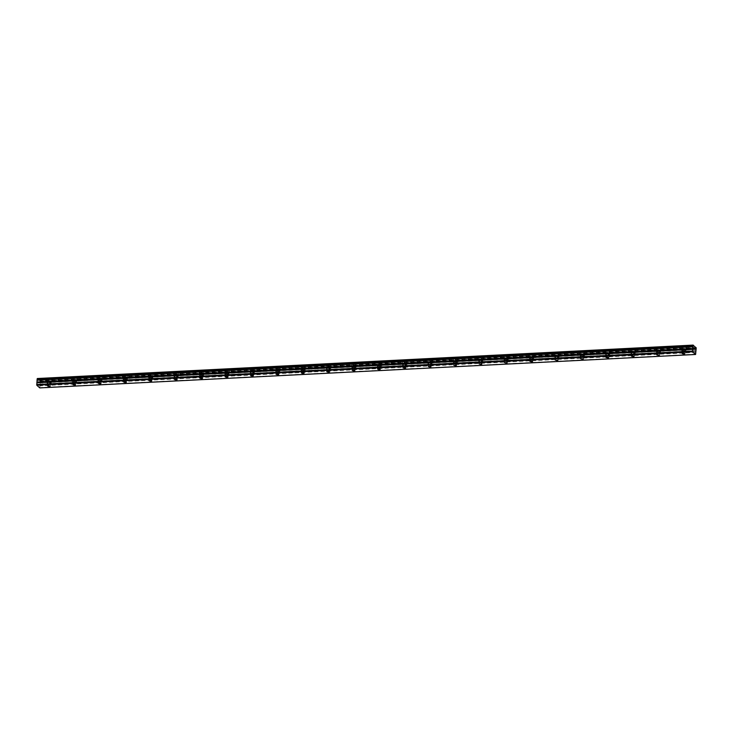 <?xml version="1.0" encoding="UTF-8"?>
<svg xmlns="http://www.w3.org/2000/svg" width="733" height="733" viewBox="0 0 733 733"><rect width="100%" height="100%" fill="white"/><g stroke="black" fill="none" stroke-linecap="round" stroke-linejoin="round"><path stroke-width="0.55" stroke-dasharray="3.67 2.75" d="M684.301 351.125L685.163 350.786L682.432 350.548L684.301 351.125M49.642 383.469L50.504 383.139L48.635 382.553L47.773 382.892L49.642 383.469M75.032 382.177L75.893 381.838L73.163 381.6L75.032 382.177M100.421 380.885L101.273 380.546L98.543 380.299L100.421 380.885M125.801 379.584L126.662 379.254L123.932 379.007L125.801 379.584M151.19 378.292L152.052 377.962L149.321 377.715L151.19 378.292M176.58 377L177.432 376.661L175.563 376.084L174.701 376.423L176.58 377M201.96 375.708L202.821 375.369L200.091 375.131L201.96 375.708M227.349 374.416L228.21 374.077L225.48 373.83L227.349 374.416M252.738 373.115L253.591 372.785L251.721 372.208L250.86 372.538L252.738 373.115M278.119 371.823L278.98 371.494L276.249 371.246L278.119 371.823M303.508 370.531L304.369 370.192L301.639 369.954L303.508 370.531M328.897 369.24L329.749 368.901L327.88 368.323L327.019 368.662L328.897 369.24M354.277 367.939L355.139 367.609L352.408 367.361L354.277 367.939M379.667 366.647L380.528 366.317L377.797 366.069L379.667 366.647M405.056 365.355L405.908 365.025L404.039 364.438L403.177 364.777L405.056 365.355M430.436 364.063L431.297 363.724L429.428 363.147L428.567 363.486L430.436 364.063M455.825 362.771L456.686 362.432L453.956 362.194L455.825 362.771M481.215 361.47L482.067 361.14L480.197 360.563L479.336 360.893L481.215 361.47M506.595 360.178L507.456 359.848L504.725 359.601L506.595 360.178M531.984 358.886L532.845 358.547L530.115 358.309L531.984 358.886M557.373 357.594L558.225 357.255L556.356 356.678L555.495 357.017L557.373 357.594M582.753 356.302L583.615 355.963L580.884 355.716L582.753 356.302M608.143 355.001L609.004 354.671L607.135 354.094L606.273 354.424L608.143 355.001M633.532 353.709L634.393 353.379L632.515 352.802L631.654 353.132L633.532 353.709M658.912 352.417L659.773 352.078L657.043 351.84L658.912 352.417M683.321 346.288A2.172 0.706 5.1 0 1 686.28 347.204A2.172 0.706 5.1 0 1 684.924 347.726A2.172 0.706 5.1 0 1 681.956 346.81A2.172 0.706 5.1 0 1 683.321 346.288M682.991 349.943A2.172 0.706 5.1 0 1 685.96 350.86A2.172 0.706 5.1 0 1 684.595 351.391A2.172 0.706 5.1 0 1 681.635 350.475A2.172 0.706 5.1 0 1 682.991 349.943M48.662 378.631A2.172 0.706 5.1 0 1 51.631 379.547A2.172 0.706 5.1 0 1 50.265 380.079A2.172 0.706 5.1 0 1 47.306 379.163A2.172 0.706 5.1 0 1 48.662 378.631M48.341 382.287A2.172 0.706 5.1 0 1 51.301 383.203A2.172 0.706 5.1 0 1 49.945 383.735A2.172 0.706 5.1 0 1 46.976 382.818A2.172 0.706 5.1 0 1 48.341 382.287M74.051 377.339A2.172 0.706 5.1 0 1 77.011 378.255A2.172 0.706 5.1 0 1 75.655 378.778A2.172 0.706 5.1 0 1 72.686 377.871A2.172 0.706 5.1 0 1 74.051 377.339M73.721 380.995A2.172 0.706 5.1 0 1 76.69 381.911A2.172 0.706 5.1 0 1 75.325 382.443A2.172 0.706 5.1 0 1 72.365 381.526A2.172 0.706 5.1 0 1 73.721 380.995M99.441 376.047A2.172 0.706 5.1 0 1 102.4 376.954A2.172 0.706 5.1 0 1 101.035 377.486A2.172 0.706 5.1 0 1 98.075 376.57A2.172 0.706 5.1 0 1 99.441 376.047M99.111 379.703A2.172 0.706 5.1 0 1 102.07 380.619A2.172 0.706 5.1 0 1 100.714 381.151A2.172 0.706 5.1 0 1 97.746 380.235A2.172 0.706 5.1 0 1 99.111 379.703M124.821 374.746A2.172 0.706 5.1 0 1 127.789 375.663A2.172 0.706 5.1 0 1 126.424 376.194A2.172 0.706 5.1 0 1 123.465 375.278A2.172 0.706 5.1 0 1 124.821 374.746M124.5 378.411A2.172 0.706 5.1 0 1 127.46 379.327A2.172 0.706 5.1 0 1 126.103 379.85A2.172 0.706 5.1 0 1 123.135 378.943A2.172 0.706 5.1 0 1 124.5 378.411M150.21 373.454A2.172 0.706 5.1 0 1 153.17 374.371A2.172 0.706 5.1 0 1 151.813 374.902A2.172 0.706 5.1 0 1 148.845 373.986A2.172 0.706 5.1 0 1 150.21 373.454M149.88 377.119A2.172 0.706 5.1 0 1 152.849 378.026A2.172 0.706 5.1 0 1 151.484 378.558A2.172 0.706 5.1 0 1 148.524 377.642A2.172 0.706 5.1 0 1 149.88 377.119M175.599 372.162A2.172 0.706 5.1 0 1 178.559 373.079A2.172 0.706 5.1 0 1 177.194 373.61A2.172 0.706 5.1 0 1 174.234 372.694A2.172 0.706 5.1 0 1 175.599 372.162M175.269 375.818A2.172 0.706 5.1 0 1 178.229 376.735A2.172 0.706 5.1 0 1 176.873 377.266A2.172 0.706 5.1 0 1 173.904 376.35A2.172 0.706 5.1 0 1 175.269 375.818M200.979 370.871A2.172 0.706 5.1 0 1 203.948 371.787A2.172 0.706 5.1 0 1 202.583 372.309A2.172 0.706 5.1 0 1 199.623 371.393A2.172 0.706 5.1 0 1 200.979 370.871M200.659 374.526A2.172 0.706 5.1 0 1 203.618 375.443A2.172 0.706 5.1 0 1 202.262 375.974A2.172 0.706 5.1 0 1 199.294 375.058A2.172 0.706 5.1 0 1 200.659 374.526M226.369 369.569A2.172 0.706 5.1 0 1 229.328 370.486A2.172 0.706 5.1 0 1 227.972 371.017A2.172 0.706 5.1 0 1 225.004 370.101A2.172 0.706 5.1 0 1 226.369 369.569M226.039 373.234A2.172 0.706 5.1 0 1 229.008 374.151A2.172 0.706 5.1 0 1 227.642 374.682A2.172 0.706 5.1 0 1 224.683 373.766A2.172 0.706 5.1 0 1 226.039 373.234M251.758 368.278A2.172 0.706 5.1 0 1 254.718 369.194A2.172 0.706 5.1 0 1 253.361 369.725A2.172 0.706 5.1 0 1 250.393 368.809A2.172 0.706 5.1 0 1 251.758 368.278M251.428 371.943A2.172 0.706 5.1 0 1 254.388 372.859A2.172 0.706 5.1 0 1 253.032 373.381A2.172 0.706 5.1 0 1 250.063 372.465A2.172 0.706 5.1 0 1 251.428 371.943M277.138 366.986A2.172 0.706 5.1 0 1 280.107 367.902A2.172 0.706 5.1 0 1 278.742 368.433A2.172 0.706 5.1 0 1 275.782 367.517A2.172 0.706 5.1 0 1 277.138 366.986M276.817 370.641A2.172 0.706 5.1 0 1 279.777 371.558A2.172 0.706 5.1 0 1 278.421 372.089A2.172 0.706 5.1 0 1 275.452 371.173A2.172 0.706 5.1 0 1 276.817 370.641M302.527 365.694A2.172 0.706 5.1 0 1 305.487 366.61A2.172 0.706 5.1 0 1 304.131 367.141A2.172 0.706 5.1 0 1 301.162 366.225A2.172 0.706 5.1 0 1 302.527 365.694M302.198 369.35A2.172 0.706 5.1 0 1 305.166 370.266A2.172 0.706 5.1 0 1 303.801 370.797A2.172 0.706 5.1 0 1 300.842 369.881A2.172 0.706 5.1 0 1 302.198 369.35M327.917 364.402A2.172 0.706 5.1 0 1 330.876 365.318A2.172 0.706 5.1 0 1 329.52 365.84A2.172 0.706 5.1 0 1 326.551 364.924A2.172 0.706 5.1 0 1 327.917 364.402M327.587 368.058A2.172 0.706 5.1 0 1 330.546 368.974A2.172 0.706 5.1 0 1 329.19 369.505A2.172 0.706 5.1 0 1 326.222 368.589A2.172 0.706 5.1 0 1 327.587 368.058M353.297 363.101A2.172 0.706 5.1 0 1 356.265 364.017A2.172 0.706 5.1 0 1 354.9 364.548A2.172 0.706 5.1 0 1 351.941 363.632A2.172 0.706 5.1 0 1 353.297 363.101M352.976 366.766A2.172 0.706 5.1 0 1 355.936 367.682A2.172 0.706 5.1 0 1 354.58 368.213A2.172 0.706 5.1 0 1 351.611 367.297A2.172 0.706 5.1 0 1 352.976 366.766M378.686 361.809A2.172 0.706 5.1 0 1 381.646 362.725A2.172 0.706 5.1 0 1 380.29 363.256A2.172 0.706 5.1 0 1 377.321 362.34A2.172 0.706 5.1 0 1 378.686 361.809M378.356 365.474A2.172 0.706 5.1 0 1 381.325 366.39A2.172 0.706 5.1 0 1 379.96 366.912A2.172 0.706 5.1 0 1 377 365.996A2.172 0.706 5.1 0 1 378.356 365.474M404.075 360.517A2.172 0.706 5.1 0 1 407.035 361.433A2.172 0.706 5.1 0 1 405.679 361.965A2.172 0.706 5.1 0 1 402.71 361.048A2.172 0.706 5.1 0 1 404.075 360.517M403.746 364.173A2.172 0.706 5.1 0 1 406.705 365.089A2.172 0.706 5.1 0 1 405.349 365.62A2.172 0.706 5.1 0 1 402.38 364.704A2.172 0.706 5.1 0 1 403.746 364.173M429.456 359.225A2.172 0.706 5.1 0 1 432.424 360.141A2.172 0.706 5.1 0 1 431.059 360.663A2.172 0.706 5.1 0 1 428.099 359.756A2.172 0.706 5.1 0 1 429.456 359.225M429.135 362.881A2.172 0.706 5.1 0 1 432.094 363.797A2.172 0.706 5.1 0 1 430.738 364.328A2.172 0.706 5.1 0 1 427.77 363.412A2.172 0.706 5.1 0 1 429.135 362.881M454.845 357.933A2.172 0.706 5.1 0 1 457.804 358.84A2.172 0.706 5.1 0 1 456.448 359.372A2.172 0.706 5.1 0 1 453.48 358.455A2.172 0.706 5.1 0 1 454.845 357.933M454.515 361.589A2.172 0.706 5.1 0 1 457.484 362.505A2.172 0.706 5.1 0 1 456.118 363.037A2.172 0.706 5.1 0 1 453.159 362.12A2.172 0.706 5.1 0 1 454.515 361.589M480.234 356.632A2.172 0.706 5.1 0 1 483.194 357.548A2.172 0.706 5.1 0 1 481.838 358.08A2.172 0.706 5.1 0 1 478.869 357.163A2.172 0.706 5.1 0 1 480.234 356.632M479.904 360.297A2.172 0.706 5.1 0 1 482.864 361.213A2.172 0.706 5.1 0 1 481.508 361.736A2.172 0.706 5.1 0 1 478.539 360.828A2.172 0.706 5.1 0 1 479.904 360.297M505.614 355.34A2.172 0.706 5.1 0 1 508.583 356.256A2.172 0.706 5.1 0 1 507.218 356.788A2.172 0.706 5.1 0 1 504.258 355.871A2.172 0.706 5.1 0 1 505.614 355.34M505.294 359.005A2.172 0.706 5.1 0 1 508.253 359.912A2.172 0.706 5.1 0 1 506.897 360.444A2.172 0.706 5.1 0 1 503.928 359.527A2.172 0.706 5.1 0 1 505.294 359.005M531.004 354.048A2.172 0.706 5.1 0 1 533.963 354.964A2.172 0.706 5.1 0 1 532.607 355.496A2.172 0.706 5.1 0 1 529.638 354.58A2.172 0.706 5.1 0 1 531.004 354.048M530.674 357.704A2.172 0.706 5.1 0 1 533.642 358.62A2.172 0.706 5.1 0 1 532.277 359.152A2.172 0.706 5.1 0 1 529.318 358.235A2.172 0.706 5.1 0 1 530.674 357.704M556.393 352.756A2.172 0.706 5.1 0 1 559.352 353.673A2.172 0.706 5.1 0 1 557.996 354.195A2.172 0.706 5.1 0 1 555.028 353.288A2.172 0.706 5.1 0 1 556.393 352.756M556.063 356.412A2.172 0.706 5.1 0 1 559.022 357.328A2.172 0.706 5.1 0 1 557.666 357.86A2.172 0.706 5.1 0 1 554.698 356.944A2.172 0.706 5.1 0 1 556.063 356.412M581.773 351.464A2.172 0.706 5.1 0 1 584.742 352.371A2.172 0.706 5.1 0 1 583.376 352.903A2.172 0.706 5.1 0 1 580.417 351.987A2.172 0.706 5.1 0 1 581.773 351.464M581.452 355.12A2.172 0.706 5.1 0 1 584.412 356.036A2.172 0.706 5.1 0 1 583.056 356.568A2.172 0.706 5.1 0 1 580.087 355.652A2.172 0.706 5.1 0 1 581.452 355.12M607.162 350.163A2.172 0.706 5.1 0 1 610.122 351.08A2.172 0.706 5.1 0 1 608.766 351.611A2.172 0.706 5.1 0 1 605.797 350.695A2.172 0.706 5.1 0 1 607.162 350.163M606.832 353.828A2.172 0.706 5.1 0 1 609.801 354.745A2.172 0.706 5.1 0 1 608.436 355.267A2.172 0.706 5.1 0 1 605.476 354.351A2.172 0.706 5.1 0 1 606.832 353.828M632.552 348.871A2.172 0.706 5.1 0 1 635.511 349.788A2.172 0.706 5.1 0 1 634.155 350.319A2.172 0.706 5.1 0 1 631.186 349.403A2.172 0.706 5.1 0 1 632.552 348.871M632.222 352.527A2.172 0.706 5.1 0 1 635.181 353.443A2.172 0.706 5.1 0 1 633.825 353.975A2.172 0.706 5.1 0 1 630.856 353.059A2.172 0.706 5.1 0 1 632.222 352.527M657.932 347.579A2.172 0.706 5.1 0 1 660.9 348.496A2.172 0.706 5.1 0 1 659.535 349.027A2.172 0.706 5.1 0 1 656.576 348.111A2.172 0.706 5.1 0 1 657.932 347.579M657.611 351.235A2.172 0.706 5.1 0 1 660.57 352.152A2.172 0.706 5.1 0 1 659.214 352.683A2.172 0.706 5.1 0 1 656.246 351.767A2.172 0.706 5.1 0 1 657.611 351.235M37.365 378.521L40.416 381.27L39.784 387.904M695.837 354.158L40.022 387.583M695.8 347.46L39.985 380.885M40.37 381.233L695.956 347.818M693.372 345.49L37.786 378.906M693.216 345.133L37.401 378.558M695.993 352.39L40.187 385.815M696.066 349.522L40.26 382.947M40.416 381.27L696.222 347.845M696.24 349.091L40.434 382.516M40.535 381.829L696.35 348.404M696.304 348.945L40.489 382.36M39.784 384.11L695.599 350.686M695.608 351.336L39.793 384.761M684.888 353.801L685.163 350.786M50.238 386.144L50.504 383.139M75.618 384.852L75.893 381.838M101.007 383.561L101.273 380.546M126.397 382.269L126.662 379.254M151.777 380.977L152.052 377.962M177.166 379.676L177.432 376.661M202.555 378.384L202.821 375.369M227.936 377.092L228.21 374.077M253.325 375.8L253.591 372.785M278.714 374.508L278.98 371.494M304.094 373.207L304.369 370.192M329.484 371.915L329.749 368.901M354.873 370.623L355.139 367.609M380.253 369.331L380.528 366.317M405.642 368.03L405.908 365.025M431.031 366.738L431.297 363.724M456.412 365.446L456.686 362.432M481.801 364.154L482.067 361.14M507.19 362.862L507.456 359.848M532.57 361.561L532.845 358.547M557.96 360.269L558.225 357.255M583.349 358.978L583.615 355.963M608.729 357.686L609.004 354.671M634.118 356.394L634.393 353.379M659.508 355.093L659.773 352.078M685.96 350.86L686.28 347.204M51.301 383.203L51.631 379.547M76.69 381.911L77.011 378.255M102.07 380.619L102.4 376.954M127.46 379.327L127.789 375.663M152.849 378.026L153.17 374.371M178.229 376.735L178.559 373.079M203.618 375.443L203.948 371.787M229.008 374.151L229.328 370.486M254.388 372.859L254.718 369.194M279.777 371.558L280.107 367.902M305.166 370.266L305.487 366.61M330.546 368.974L330.876 365.318M355.936 367.682L356.265 364.017M381.325 366.39L381.646 362.725M406.705 365.089L407.035 361.433M432.094 363.797L432.424 360.141M457.484 362.505L457.804 358.84M482.864 361.213L483.194 357.548M508.253 359.912L508.583 356.256M533.642 358.62L533.963 354.964M559.022 357.328L559.352 353.673M584.412 356.036L584.742 352.371M609.801 354.745L610.122 351.08M635.181 353.443L635.511 349.788M660.57 352.152L660.9 348.496M682.157 353.563L682.432 350.548M47.508 385.906L47.773 382.892M72.888 384.614L73.163 381.6M98.277 383.313L98.543 380.299M123.666 382.021L123.932 379.007M149.046 380.729L149.321 377.715M174.436 379.437L174.701 376.423M199.825 378.146L200.091 375.131M225.205 376.844L225.48 373.83M250.594 375.553L250.86 372.538M275.984 374.261L276.249 371.246M301.364 372.969L301.639 369.954M326.753 371.677L327.019 368.662M352.142 370.376L352.408 367.361M377.522 369.084L377.797 366.069M402.912 367.792L403.177 364.777M428.301 366.5L428.567 363.486M453.681 365.199L453.956 362.194M479.07 363.907L479.336 360.893M504.46 362.615L504.725 359.601M529.84 361.323L530.115 358.309M555.229 360.031L555.495 357.017M580.618 358.73L580.884 355.716M605.999 357.438L606.273 354.424M631.388 356.146L631.654 353.132M656.777 354.854L657.043 351.84M696.075 347.873L40.26 381.297M693.491 345.545L37.676 378.97M681.635 350.475L681.956 346.81M46.976 382.818L47.306 379.163M72.365 381.526L72.686 377.871M97.746 380.235L98.075 376.57M123.135 378.943L123.465 375.278M148.524 377.642L148.845 373.986M173.904 376.35L174.234 372.694M199.294 375.058L199.623 371.393M224.683 373.766L225.004 370.101M250.063 372.465L250.393 368.809M275.452 371.173L275.782 367.517M300.842 369.881L301.162 366.225M326.222 368.589L326.551 364.924M351.611 367.297L351.941 363.632M377 365.996L377.321 362.34M402.38 364.704L402.71 361.048M427.77 363.412L428.099 359.756M453.159 362.12L453.48 358.455M478.539 360.828L478.869 357.163M503.928 359.527L504.258 355.871M529.318 358.235L529.638 354.58M554.698 356.944L555.028 353.288M580.087 355.652L580.417 351.987M605.476 354.351L605.797 350.695M630.856 353.059L631.186 349.403M656.246 351.767L656.576 348.111"/><path stroke-width="1.1" d="M684.036 354.14L684.888 353.801L683.019 353.224L682.157 353.563L684.036 354.14M49.377 386.483L50.238 386.144L47.508 385.906L49.377 386.483M74.766 385.191L75.618 384.852L73.749 384.275L72.888 384.614L74.766 385.191M100.146 383.9L101.007 383.561L98.277 383.313L100.146 383.9M125.535 382.599L126.397 382.269L123.666 382.021L125.535 382.599M150.925 381.307L151.777 380.977L149.908 380.39L149.046 380.729L150.925 381.307M176.305 380.015L177.166 379.676L174.436 379.437L176.305 380.015M201.694 378.723L202.555 378.384L199.825 378.146L201.694 378.723M227.083 377.422L227.936 377.092L226.066 376.515L225.205 376.844L227.083 377.422M252.464 376.13L253.325 375.8L250.594 375.553L252.464 376.13M277.853 374.838L278.714 374.508L276.836 373.922L275.984 374.261L277.853 374.838M303.242 373.546L304.094 373.207L302.225 372.63L301.364 372.969L303.242 373.546M328.622 372.254L329.484 371.915L327.614 371.338L326.753 371.677L328.622 372.254M354.012 370.953L354.873 370.623L352.142 370.376L354.012 370.953M379.401 369.661L380.253 369.331L378.384 368.754L377.522 369.084L379.401 369.661M404.781 368.369L405.642 368.03L402.912 367.792L404.781 368.369M430.17 367.077L431.031 366.738L428.301 366.5L430.17 367.077M455.56 365.785L456.412 365.446L453.681 365.199L455.56 365.785M480.94 364.484L481.801 364.154L479.07 363.907L480.94 364.484M506.329 363.192L507.19 362.862L504.46 362.615L506.329 363.192M531.718 361.9L532.57 361.561L530.701 360.984L529.84 361.323L531.718 361.9M557.098 360.609L557.96 360.269L555.229 360.031L557.098 360.609M582.488 359.317L583.349 358.978L580.618 358.73L582.488 359.317M607.877 358.016L608.729 357.686L606.86 357.108L605.999 357.438L607.877 358.016M633.257 356.724L634.118 356.394L632.249 355.807L631.388 356.146L633.257 356.724M658.646 355.432L659.508 355.093L656.777 354.854L658.646 355.432M695.59 354.479L39.784 387.904L36.806 385.228L692.612 351.803L695.59 354.479L696.222 347.845L693.372 345.49M36.806 385.228L37.117 379.318L693.601 345.481M692.923 345.903L693.235 348.56L692.621 349.348L36.806 382.773M692.612 351.803L692.621 349.348M36.65 384.541L692.465 351.116M37.117 379.318L37.365 378.521L693.171 345.096M37.218 380.207L693.033 346.782M37.145 379.547L692.951 346.123M692.978 345.362L37.163 378.787M693.235 348.56L37.429 381.985M37.31 382.525L693.125 349.1"/></g></svg>
